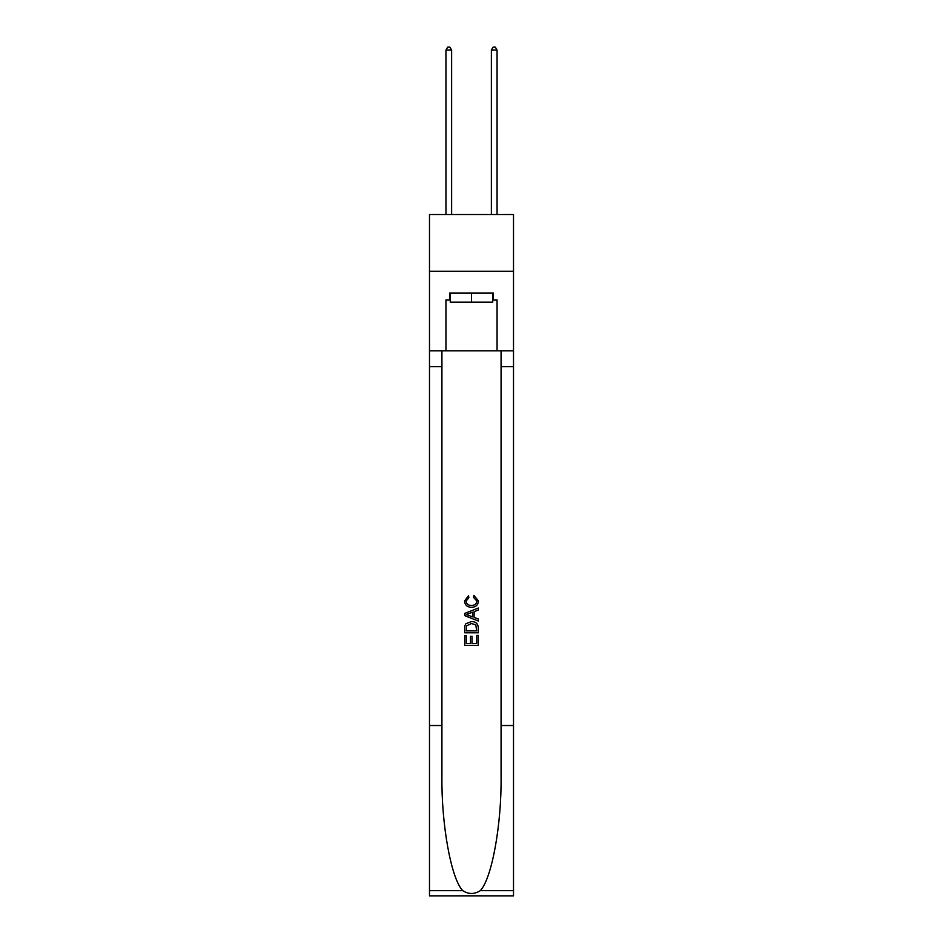 <?xml version="1.0" encoding="UTF-8"?>
<svg xmlns="http://www.w3.org/2000/svg" width="943" height="943" viewBox="0 0 943 943"><rect width="100%" height="100%" fill="white"/><g stroke="black" fill="none" stroke-linecap="round" stroke-linejoin="round"><path stroke-width="1.41" d="M513.511 271.301L513.511 214.532L429.489 214.532L429.489 271.301L513.511 271.301L513.511 350.796L497.055 350.796L497.055 299.921L493.413 299.921L493.413 293.108L449.587 293.108L449.587 299.921L450.271 299.921M492.729 293.108L492.729 302.196L450.271 302.196L450.271 293.108M471.5 293.108L471.5 302.196M476.734 635.405L476.734 643.444L472.019 643.444L476.734 643.444L476.734 635.405L478.301 635.405L478.301 645.366L464.675 645.366L464.675 635.759L464.675 645.366M470.451 636.277L470.451 643.444L466.255 643.444L470.451 643.444L470.451 636.277L472.019 636.277L472.019 643.444M465.854 623.736L464.875 625.716L465.854 623.736L471.417 621.602C475.779 621.59 478.077 623.688 478.301 627.908L478.301 632.788L464.675 632.788L464.675 628.121L464.675 632.788M473.94 595.398L473.492 597.32L473.94 595.398L478.478 600.962C478.113 605.147 475.755 607.257 471.394 607.28L471.394 607.28C467.209 607.186 464.911 605.1 464.51 600.997L468.471 595.752L468.883 597.673L466.078 601.092C466.479 604.039 468.258 605.453 471.382 605.359C474.577 605.524 476.415 604.121 476.91 601.139L473.492 597.32M480.282 890.663L513.511 890.663L513.511 895.85L429.489 895.85L429.489 725.521L441.925 725.521L441.925 776.16C441.312 824.559 451.131 878.628 462.718 890.663C468.565 894.4 474.423 894.4 480.282 890.663C491.869 878.628 501.688 824.559 501.075 776.16L501.075 350.796M464.675 613.445L464.675 615.614L478.301 621.024L464.675 615.614L464.675 613.445L478.301 608.035L464.675 613.445M501.075 725.521L513.511 725.521L513.511 350.796M429.489 725.521L429.489 271.301M441.925 350.796L441.925 725.521M513.511 890.663L513.511 725.521M429.489 350.796L445.945 350.796L445.945 299.921L449.587 299.921M445.945 350.796L497.055 350.796M492.729 299.921L493.413 299.921M478.301 608.035L478.301 610.074L474.117 611.63L474.117 617.429L478.301 618.985L478.301 621.024M468.765 615.461L472.537 616.852L472.537 612.207L466.255 614.53L468.765 615.461M472.537 612.207L472.537 616.852M464.675 628.121L464.875 625.716M475.767 624.832L476.734 630.867L475.767 624.832L471.394 623.523L466.537 625.846L466.255 630.867L476.734 630.867L466.255 630.867M464.675 635.759L466.255 635.759L466.255 643.444M451.626 214.532L451.626 50.097L445.945 50.097L445.945 214.532M445.945 50.097L447.654 47.15L449.929 47.15L451.626 50.097M497.055 214.532L497.055 50.097L491.374 50.097L491.374 214.532M491.374 50.097L493.071 47.15L495.346 47.15L497.055 50.097M501.075 366.686L513.511 366.686M441.925 366.686L429.489 366.686M429.489 890.663L462.718 890.663"/></g></svg>
